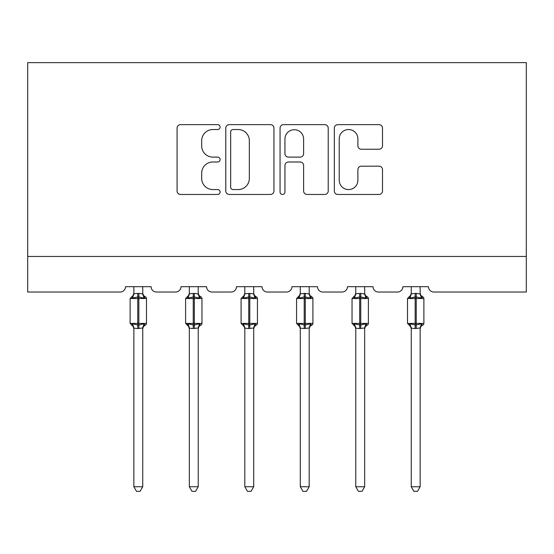 <?xml version="1.0" encoding="UTF-8"?>
<svg xmlns="http://www.w3.org/2000/svg" width="554" height="554" viewBox="0 0 554 554"><rect width="100%" height="100%" fill="white"/><g stroke="black" fill="none" stroke-linecap="round" stroke-linejoin="round"><path stroke-width="0.83" d="M220.097 127.088A2.445 2.445 0 0 0 217.66 124.643L180.569 124.643A3.49 3.49 0 0 0 177.079 128.133L177.079 190.971A3.49 3.49 0 0 0 180.569 194.461L217.66 194.461A2.445 2.445 0 0 0 220.097 192.016A2.445 2.445 0 0 0 217.66 189.572L212.854 189.572A11.17 11.17 0 0 1 201.684 178.402L201.684 173.167A11.17 11.17 0 0 1 212.854 161.997L217.66 161.997A2.445 2.445 0 0 0 220.097 159.552A2.445 2.445 0 0 0 217.66 157.107L212.854 157.107A11.17 11.17 0 0 1 201.684 145.937L201.684 140.702A11.17 11.17 0 0 1 212.854 129.532L217.66 129.532A2.445 2.445 0 0 0 220.097 127.088M379.019 149.255A3.49 3.49 0 0 0 382.509 145.764L382.509 128.133A3.49 3.49 0 0 0 379.019 124.643L337.829 124.643A3.49 3.49 0 0 0 334.339 128.133L334.339 190.971A3.49 3.49 0 0 0 337.829 194.461L379.019 194.461A3.49 3.49 0 0 0 382.509 190.971L382.509 169.676A3.49 3.49 0 0 0 379.019 166.186L361.388 166.186A3.49 3.49 0 0 0 357.898 169.676L357.898 180.237A9.335 9.335 0 0 1 348.563 189.572A9.335 9.335 0 0 1 339.221 180.237L339.221 138.867A9.335 9.335 0 0 1 348.563 129.532A9.335 9.335 0 0 1 357.898 138.867L357.898 145.764A3.49 3.49 0 0 0 361.388 149.255L379.019 149.255M526.3 256.46L526.3 62.644L27.7 62.644L27.7 292.027L120.163 292.027A5.332 5.332 0 0 0 125.502 286.688L151.103 286.688A5.332 5.332 0 0 0 156.443 292.027L175.646 292.027A5.332 5.332 0 0 0 180.978 286.688L206.587 286.688A5.332 5.332 0 0 0 211.919 292.027L231.122 292.027A5.332 5.332 0 0 0 236.461 286.688L262.063 286.688A5.332 5.332 0 0 0 267.395 292.027L286.605 292.027A5.332 5.332 0 0 0 291.937 286.688L317.539 286.688A5.332 5.332 0 0 0 322.878 292.027L342.081 292.027A5.332 5.332 0 0 0 347.413 286.688L373.022 286.688A5.332 5.332 0 0 0 378.354 292.027L397.557 292.027A5.332 5.332 0 0 0 402.896 286.688L428.498 286.688A5.332 5.332 0 0 0 433.837 292.027L526.3 292.027L526.3 256.46L27.7 256.46M273.946 128.133A3.49 3.49 0 0 0 270.456 124.643L229.266 124.643A3.49 3.49 0 0 0 225.776 128.133L225.776 190.971A3.49 3.49 0 0 0 229.266 194.461L270.456 194.461A3.49 3.49 0 0 0 273.946 190.971L273.946 128.133M283.544 124.643L324.734 124.643A3.49 3.49 0 0 1 328.224 128.133L328.224 190.971A3.49 3.49 0 0 1 324.734 194.461L307.11 194.461A3.49 3.49 0 0 1 303.62 190.971L303.62 165.487A3.49 3.49 0 0 0 300.13 161.997L288.433 161.997A3.49 3.49 0 0 0 284.943 165.487L284.943 192.016A2.445 2.445 0 0 1 282.498 194.461A2.445 2.445 0 0 1 280.054 192.016L280.054 128.133A3.49 3.49 0 0 1 283.544 124.643M233.102 129.532A2.445 2.445 0 0 0 230.658 131.977L230.658 187.127A2.445 2.445 0 0 0 233.102 189.572L238.165 189.572A11.17 11.17 0 0 0 249.335 178.402L249.335 140.702A11.17 11.17 0 0 0 238.165 129.532L233.102 129.532M303.62 139.04A9.335 9.335 0 0 0 294.278 129.705A9.335 9.335 0 0 0 284.943 139.04L284.943 153.617A3.49 3.49 0 0 0 288.433 157.107L300.13 157.107A3.49 3.49 0 0 0 303.62 153.617L303.62 139.04M133.86 486.737L142.745 486.737L140.079 491.356L136.526 491.356L133.86 486.737L133.86 328.162A3.913 3.733 180 0 0 131.804 324.9L132.565 323.758L137.766 325.011L137.766 323.411L138.839 323.411L138.839 296.916L144.04 298.17L145.314 296.847A1.78 1.78 0 0 1 146.485 298.516L130.121 298.516L130.121 323.411L137.766 323.411L137.766 296.916L132.565 298.17L131.804 297.027A3.913 3.733 0 0 0 133.86 293.745L138.839 293.398L142.752 293.925L142.745 286.688M142.745 486.737L142.752 328.003L137.766 328.529L137.766 325.011L138.839 325.011L138.839 323.411L146.485 323.411A1.78 1.78 0 0 1 145.314 325.08L144.802 324.9L145.314 325.08L143.451 326.514L142.745 328.751M142.745 328.183L142.745 328.183A3.913 3.733 180 0 1 144.802 324.9L144.04 323.758L138.839 325.011L138.839 328.529M137.766 328.529L133.86 328.183M133.86 286.688L133.86 293.765M132.565 298.17L133.092 296.653M144.04 298.17L142.752 293.925M142.752 328.003L144.04 323.758M133.853 328.003L132.565 323.758M189.336 486.737L198.228 486.737L195.555 491.356L192.003 491.356L189.336 486.737L189.336 328.162A3.913 3.733 180 0 0 187.28 324.9L188.048 323.758L193.249 325.011L193.249 323.411L194.316 323.411L194.316 296.916L199.516 298.17L200.797 296.847A1.78 1.78 0 0 1 201.961 298.516L185.604 298.516L185.604 323.411L193.249 323.411L193.249 296.916L188.048 298.17L187.28 297.027A3.913 3.733 0 0 0 189.336 293.745L194.316 293.398L198.228 293.925L198.228 286.688M198.228 486.737L198.228 328.003L193.249 328.529L193.249 325.011L194.316 325.011L194.316 323.411L201.961 323.411A1.78 1.78 0 0 1 200.797 325.08L200.278 324.9L200.797 325.08L198.934 326.514L198.228 328.751M198.228 328.183L198.228 328.183A3.913 3.733 180 0 1 200.278 324.9L199.516 323.758L194.316 325.011L194.316 328.529M193.249 328.529L189.336 328.183M189.336 286.688L189.336 293.765M188.048 298.17L188.568 296.653M199.516 298.17L198.228 293.925M198.228 328.003L199.516 323.758M189.336 328.003L188.048 323.758M244.813 486.737L253.704 486.737L251.038 491.356L247.486 491.356L244.813 486.737L244.813 328.162A3.913 3.733 180 0 0 242.763 324.9L243.525 323.758L248.725 325.011L248.725 323.411L249.792 323.411L249.792 296.916L254.999 298.17L256.273 296.847A1.78 1.78 0 0 1 257.437 298.516L241.08 298.516L241.08 323.411L248.725 323.411L248.725 296.916L243.525 298.17L242.763 297.027A3.913 3.733 0 0 0 244.813 293.745L249.792 293.398L253.711 293.925L253.704 286.688M253.704 486.737L253.711 328.003L248.725 328.529L248.725 325.011L249.792 325.011L249.792 323.411L257.437 323.411A1.78 1.78 0 0 1 256.273 325.08L255.761 324.9L256.273 325.08L254.411 326.514L253.704 328.751M253.704 328.183L253.704 328.183A3.913 3.733 180 0 1 255.761 324.9L254.999 323.758L249.792 325.011L249.792 328.529M248.725 328.529L244.813 328.183M244.813 286.688L244.813 293.765M243.525 298.17L244.051 296.653M254.999 298.17L253.711 293.925M253.711 328.003L254.999 323.758M244.813 328.003L243.525 323.758M300.296 486.737L309.187 486.737L306.514 491.356L302.962 491.356L300.296 486.737L300.296 328.162A3.913 3.733 180 0 0 298.239 324.9L299.001 323.758L304.208 325.011L304.208 323.411L305.275 323.411L305.275 296.916L310.475 298.17L311.75 296.847A1.78 1.78 0 0 1 312.92 298.516L296.563 298.516L296.563 323.411L304.208 323.411L304.208 296.916L299.001 298.17L298.239 297.027A3.913 3.733 0 0 0 300.296 293.745L305.275 293.398L309.187 293.925L309.187 286.688M309.187 486.737L309.187 328.003L304.208 328.529L304.208 325.011L305.275 325.011L305.275 323.411L312.92 323.411A1.78 1.78 0 0 1 311.75 325.08L311.237 324.9L311.75 325.08L309.894 326.514L309.187 328.751M309.187 328.183L309.187 328.183A3.913 3.733 180 0 1 311.237 324.9L310.475 323.758L305.275 325.011L305.275 328.529M304.208 328.529L300.296 328.183M300.296 286.688L300.296 293.765M299.001 298.17L299.527 296.653M310.475 298.17L309.187 293.925M309.187 328.003L310.475 323.758M300.289 328.003L299.001 323.758M355.772 486.737L364.664 486.737L361.997 491.356L358.445 491.356L355.772 486.737L355.772 328.162A3.913 3.733 180 0 0 353.722 324.9L354.484 323.758L359.685 325.011L359.685 323.411L360.751 323.411L360.751 296.916L365.952 298.17L367.233 296.847A1.78 1.78 0 0 1 368.396 298.516L352.039 298.516L352.039 323.411L359.685 323.411L359.685 296.916L354.484 298.17L353.722 297.027A3.913 3.733 0 0 0 355.772 293.745L360.751 293.398L364.664 293.925L364.664 286.688M364.664 486.737L364.664 328.003L359.685 328.529L359.685 325.011L360.751 325.011L360.751 323.411L368.396 323.411A1.78 1.78 0 0 1 367.233 325.08L366.72 324.9L367.233 325.08L365.37 326.514L364.664 328.751M364.664 328.183L364.664 328.183A3.913 3.733 180 0 1 366.72 324.9L365.952 323.758L360.751 325.011L360.751 328.529M359.685 328.529L355.772 328.183M355.772 286.688L355.772 293.765M354.484 298.17L355.003 296.653M365.952 298.17L364.664 293.925M364.664 328.003L365.952 323.758M355.772 328.003L354.484 323.758M411.255 486.737L420.14 486.737L417.474 491.356L413.921 491.356L411.255 486.737L411.255 328.162A3.913 3.733 180 0 0 409.198 324.9L409.96 323.758L415.161 325.011L415.161 323.411L416.234 323.411L416.234 296.916L421.435 298.17L422.709 296.847A1.78 1.78 0 0 1 423.879 298.516L407.515 298.516L407.515 323.411L415.161 323.411L415.161 296.916L409.96 298.17L409.198 297.027A3.913 3.733 0 0 0 411.255 293.745L416.234 293.398L420.147 293.925L420.14 286.688M420.14 486.737L420.147 328.003L415.161 328.529L415.161 325.011L416.234 325.011L416.234 323.411L423.879 323.411A1.78 1.78 0 0 1 422.709 325.08L422.196 324.9L422.709 325.08L420.846 326.514L420.14 328.751M420.14 328.183L420.14 328.183A3.913 3.733 180 0 1 422.196 324.9L421.435 323.758L416.234 325.011L416.234 328.529M415.161 328.529L411.255 328.183M411.255 286.688L411.255 293.765M409.96 298.17L410.486 296.653M421.435 298.17L420.147 293.925M420.147 328.003L421.435 323.758M411.248 328.003L409.96 323.758M138.839 293.398L138.839 296.916L137.766 296.916L137.766 293.398M144.802 297.027A3.913 3.733 0 0 1 142.745 293.745M194.316 293.398L194.316 296.916L193.249 296.916L193.249 293.398M200.278 297.027A3.913 3.733 0 0 1 198.228 293.745M249.792 293.398L249.792 296.916L248.725 296.916L248.725 293.398M255.761 297.027A3.913 3.733 0 0 1 253.704 293.745M305.275 293.398L305.275 296.916L304.208 296.916L304.208 293.398M311.237 297.027A3.913 3.733 0 0 1 309.187 293.745M360.751 293.398L360.751 296.916L359.685 296.916L359.685 293.398M366.72 297.027A3.913 3.733 0 0 1 364.664 293.745M416.234 293.398L416.234 296.916L415.161 296.916L415.161 293.398M422.196 297.027A3.913 3.733 0 0 1 420.14 293.745M146.485 323.411L146.485 298.516M133.86 328.751L133.154 326.514L130.121 323.411M133.86 293.17L133.154 295.414L130.121 298.516M145.314 296.847L143.451 295.414L142.745 293.17M201.961 323.411L201.961 298.516M189.336 328.751L188.63 326.514L185.604 323.411M189.336 293.17L188.63 295.414L185.604 298.516M200.797 296.847L198.934 295.414L198.228 293.17M257.437 323.411L257.437 298.516M244.813 328.751L244.106 326.514L241.08 323.411M244.813 293.17L244.106 295.414L241.08 298.516M256.273 296.847L254.411 295.414L253.704 293.17M312.92 323.411L312.92 298.516M300.296 328.751L299.589 326.514L296.563 323.411M300.296 293.17L299.589 295.414L296.563 298.516M311.75 296.847L309.894 295.414L309.187 293.17M368.396 323.411L368.396 298.516M355.772 328.751L355.066 326.514L352.039 323.411M355.772 293.17L355.066 295.414L352.039 298.516M367.233 296.847L365.37 295.414L364.664 293.17M423.879 323.411L423.879 298.516M411.255 328.751L410.549 326.514L407.515 323.411M411.255 293.17L410.549 295.414L407.515 298.516M422.709 296.847L420.846 295.414L420.14 293.17"/></g></svg>

